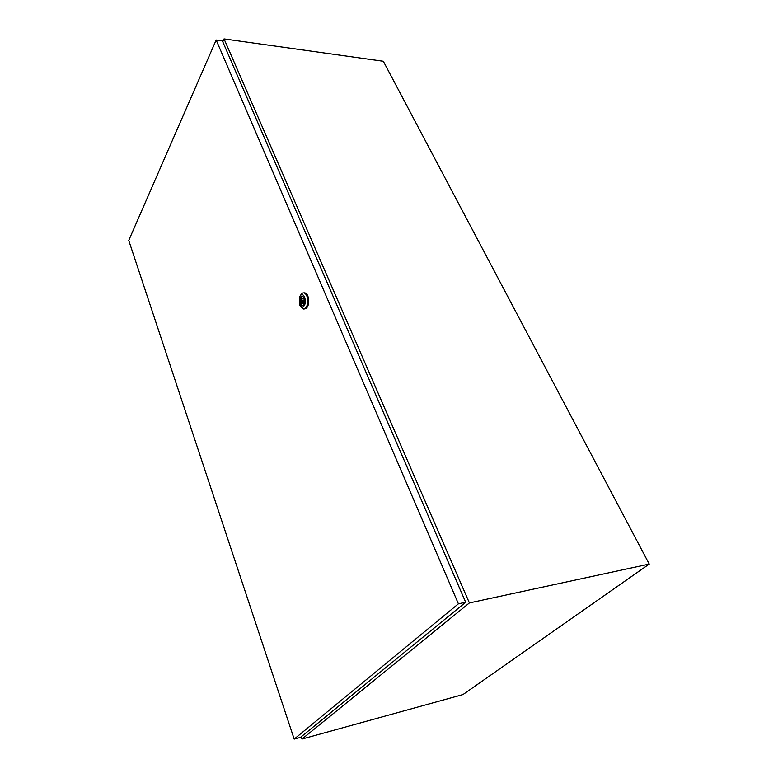 <?xml version="1.0" encoding="UTF-8"?>
<svg xmlns="http://www.w3.org/2000/svg" width="778" height="778" viewBox="0 0 778 778"><rect width="100%" height="100%" fill="white"/><g stroke="black" fill="none" stroke-linecap="round" stroke-linejoin="round"><path stroke-width="1.17" d="M301.222 736.776L301.99 739.061L469.397 602.931L649.251 564.069L383.33 61.258L224.045 38.9L222.771 41.779M469.397 602.931L224.045 38.9M301.99 739.061L462.988 694.55L649.251 564.069M302.088 301.504L302.632 301.757L302.234 300.172L302.088 301.504M300.512 295.319L301.757 293.578C303.702 292.129 305.394 292.907 306.843 295.932C308.428 300.989 307.962 305.112 305.453 308.292L303.439 309.041L300.668 306.649M303.984 292.888C305.53 292.625 306.814 293.637 307.835 295.922C309.42 300.979 308.954 305.102 306.444 308.283L304.208 308.992M304.655 297.021C306.036 302.73 305.141 306.172 301.99 307.339L299.54 304.879L299.433 297.108C301.115 293.821 302.856 293.792 304.655 297.021M302.341 305.618L300.561 303.828C299.666 300.921 299.938 298.548 301.378 296.729L302.204 296.311M300.22 303.838C299.316 300.921 299.588 298.548 301.037 296.729C302.156 295.893 303.128 296.34 303.965 298.081C304.869 300.998 304.597 303.371 303.157 305.2C302.029 306.046 301.047 305.589 300.22 303.838M301.494 303.332L303.119 303.702L304.188 299.209L303.712 298.071L303.371 298.587L301.747 298.227L300.687 302.71L301.164 303.848L303.439 303.313M303.741 302.671L300.687 302.71M303.877 302.156L301.028 302.195M303.926 298.587L303.371 298.587M465.672 602.25L222.382 40.874L216.167 40.009L128.749 240.431L294.181 739.1L300.502 737.359L465.672 602.25L458.407 603.816L216.167 40.009M294.181 739.1L458.407 603.816M303.955 301.738L302.632 301.757M305.453 308.292L306.444 308.283M301.99 307.339L303.439 309.041M303.041 298.217L301.747 298.227M303.926 300.152L302.603 300.172"/></g></svg>
